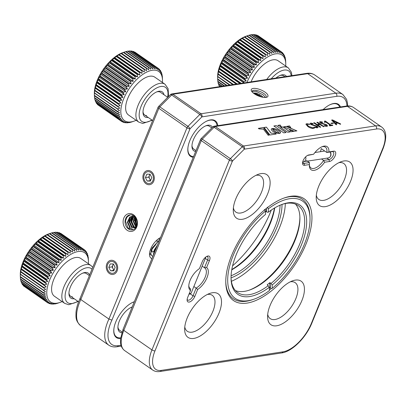 <?xml version="1.0" encoding="UTF-8"?>
<svg xmlns="http://www.w3.org/2000/svg" width="406" height="406" viewBox="0 0 406 406"><rect width="100%" height="100%" fill="white"/><g stroke="black" fill="none" stroke-linecap="round" stroke-linejoin="round"><path stroke-width="0.61" d="M59.352 302.648L57.144 303.409A32.247 15.641 -55.2 0 1 56.718 303.536L55.038 303.932A32.247 15.641 -55.2 0 1 54.632 304.003L55.343 303.597L53.049 304.155A32.247 15.641 -55.2 0 1 52.673 304.16L53.516 303.632L51.202 304.069A32.247 15.641 -55.2 0 1 50.851 304.013L51.841 303.373L49.517 303.678A32.247 15.641 -55.2 0 1 49.202 303.566L50.329 302.825L48.009 302.988A32.247 15.641 -55.2 0 1 47.735 302.815L48.999 301.998L46.7 302.003L23.533 285.925A32.247 15.641 124.8 0 1 23.294 285.697L23.152 285.159M49.202 303.566L48.339 302.967M24.522 286.616L47.735 302.815M46.7 302.003A32.247 15.641 -55.2 0 1 46.467 301.775L47.862 300.892L45.599 300.734L22.431 284.657A32.247 15.641 124.8 0 1 22.239 284.373L22.056 283.469M46.467 301.775L23.294 285.697M45.599 300.734A32.247 15.641 -55.2 0 1 45.411 300.45L46.939 299.521L44.726 299.197L21.559 283.124A32.247 15.641 124.8 0 1 21.411 282.789L21.229 281.556M45.411 300.45L22.239 284.373M44.726 299.197A32.247 15.641 -55.2 0 1 44.579 298.862L46.233 297.902L44.081 297.41L20.914 281.333A32.247 15.641 124.8 0 1 20.813 280.952L20.67 279.424M44.579 298.862L21.411 282.789M44.081 297.41A32.247 15.641 -55.2 0 1 43.985 297.03L45.751 296.06L43.681 295.39L20.508 279.313A32.247 15.641 124.8 0 1 20.457 278.886L20.371 277.1M43.985 297.03L20.813 280.952M43.681 295.39A32.247 15.641 -55.2 0 1 43.63 294.964L45.508 294L43.518 293.162L20.351 277.085L20.351 276.547M43.63 294.964L20.457 278.886M43.518 293.162A32.247 15.641 -55.2 0 1 43.518 292.696L45.492 291.757L20.341 274.304L20.346 276.618A32.247 15.641 124.8 0 0 20.351 277.085M43.518 292.696L20.346 276.618M43.604 290.742A32.247 15.641 -55.2 0 1 43.65 290.244L45.716 289.351L20.564 271.893L20.483 274.167A32.247 15.641 124.8 0 0 20.437 274.669M43.65 290.244L20.483 274.167M43.934 288.169A32.247 15.641 -55.2 0 1 44.031 287.641L46.172 286.803L44.508 285.464L21.34 269.386L21.021 269.351L20.863 271.563A32.247 15.641 124.8 0 0 20.767 272.091M46.172 286.803L21.021 269.351M44.031 287.641L20.863 271.563M44.508 285.464A32.247 15.641 -55.2 0 1 44.65 284.91L46.857 284.154L45.315 282.652L22.147 266.575L21.701 266.701L21.482 268.838A32.247 15.641 124.8 0 0 21.34 269.386M46.857 284.154L21.701 266.701M44.65 284.91L21.482 268.838M45.315 282.652A32.247 15.641 -55.2 0 1 45.502 282.089L47.761 281.424L46.35 279.775L23.178 263.697L22.604 263.966L22.335 266.011A32.247 15.641 124.8 0 0 22.147 266.575M47.761 281.424L22.604 263.966M45.502 282.089L22.335 266.011M46.35 279.775A32.247 15.641 -55.2 0 1 46.578 279.201L48.872 278.638L47.598 276.856L24.426 260.779L23.721 261.185L23.411 263.124A32.247 15.641 124.8 0 0 23.178 263.697M48.872 278.638L23.721 261.185M46.578 279.201L23.411 263.124M47.598 276.856A32.247 15.641 -55.2 0 1 47.867 276.278L50.187 275.841L49.045 273.933L25.877 257.856L25.03 258.383L24.7 260.2A32.247 15.641 124.8 0 0 24.426 260.779M50.187 275.841L25.03 258.383M47.867 276.278L24.7 260.2M49.045 273.933A32.247 15.641 -55.2 0 1 49.354 273.355L51.679 273.05L50.679 271.03L27.512 254.953L26.527 255.597L26.187 257.277A32.247 15.641 124.8 0 0 25.877 257.856M51.679 273.05L26.527 255.597M49.354 273.355L26.187 257.277M50.679 271.03A32.247 15.641 -55.2 0 1 51.024 270.462L53.343 270.305L52.481 268.188L29.313 252.111L28.187 252.852L27.857 254.384A32.247 15.641 124.8 0 0 27.512 254.953M53.343 270.305L28.187 252.852M51.024 270.462L27.857 254.384M52.481 268.188A32.247 15.641 -55.2 0 1 52.856 267.635L55.155 267.63L54.429 265.433L31.262 249.355L29.998 250.172L29.689 251.558A32.247 15.641 124.8 0 0 29.313 252.111M55.155 267.63L29.998 250.172M52.856 267.635L29.689 251.558M54.429 265.433A32.247 15.641 -55.2 0 1 54.83 264.9L57.094 265.057L56.505 262.794L33.338 246.721L31.937 247.599L31.663 248.822A32.247 15.641 124.8 0 0 31.262 249.355M57.094 265.057L31.937 247.599M54.83 264.9L31.663 248.822M56.505 262.794A32.247 15.641 -55.2 0 1 56.931 262.291L59.139 262.611L58.682 260.307L35.515 244.229L33.987 245.158L33.759 246.214A32.247 15.641 124.8 0 0 33.338 246.721M59.139 262.611L33.987 245.158M56.931 262.291L33.759 246.214M58.682 260.307A32.247 15.641 -55.2 0 1 59.124 259.83L61.276 260.327L60.941 257.988L37.773 241.91L36.119 242.869L35.956 243.752A32.247 15.641 124.8 0 0 35.515 244.229M61.276 260.327L36.119 242.869M59.124 259.83L35.956 243.752M60.941 257.988A32.247 15.641 -55.2 0 1 61.397 257.551L63.473 258.221L63.255 255.871L40.087 239.794L38.316 240.763L38.225 241.474A32.247 15.641 124.8 0 0 37.773 241.91M63.473 258.221L38.316 240.763M61.397 257.551L38.225 241.474M63.255 255.871A32.247 15.641 -55.2 0 1 63.717 255.481L65.706 256.318L65.599 253.978L42.427 237.901L40.549 238.865L40.549 239.403A32.247 15.641 124.8 0 0 40.087 239.794M65.706 256.318L40.549 238.865M63.717 255.481L40.549 239.403M65.599 253.978A32.247 15.641 -55.2 0 1 66.061 253.628L67.954 254.643L67.944 252.329L44.777 236.251L42.797 237.19L42.894 237.556A32.247 15.641 124.8 0 0 42.427 237.901M67.954 254.643L42.797 237.19M66.061 253.628L42.894 237.556M67.944 252.329A32.247 15.641 -55.2 0 1 68.406 252.03L70.187 253.212L70.268 250.938L47.101 234.861L45.036 235.759L45.239 235.952A32.247 15.641 124.8 0 0 44.777 236.251M70.187 253.212L45.036 235.759M68.406 252.03L45.239 235.952M70.268 250.938A32.247 15.641 -55.2 0 1 70.725 250.695L72.39 252.04L72.547 249.827L49.375 233.749L47.553 234.617A32.247 15.641 124.8 0 0 47.101 234.861M70.725 250.695L47.553 234.617M72.547 249.827A32.247 15.641 -55.2 0 1 72.989 249.639L74.531 251.141L74.75 249.005L51.582 232.927L49.821 233.562A32.247 15.641 124.8 0 0 49.375 233.749M72.989 249.639L49.821 233.562M74.75 249.005A32.247 15.641 -55.2 0 1 75.176 248.873L76.587 250.522L76.861 248.477L53.688 232.399L52.105 232.866M75.176 248.873L52.009 232.8A32.247 15.641 124.8 0 0 51.582 232.927M76.861 248.477A32.247 15.641 -55.2 0 1 77.262 248.411L78.541 250.192L78.85 248.259L55.678 232.181L54.338 232.501M77.262 248.411L54.094 232.333A32.247 15.641 124.8 0 0 53.688 232.399M78.85 248.259A32.247 15.641 -55.2 0 1 79.226 248.249L80.363 250.157L80.698 248.34L57.525 232.268L56.47 232.46M79.226 248.249L56.058 232.171A32.247 15.641 124.8 0 0 55.678 232.181M80.698 248.34A32.247 15.641 -55.2 0 1 81.043 248.396L82.042 250.416L82.382 248.731L59.21 232.653L58.489 232.745M81.043 248.396L57.875 232.318A32.247 15.641 124.8 0 0 57.525 232.268M82.382 248.731A32.247 15.641 -55.2 0 1 82.697 248.848L83.555 250.959L83.89 249.421L60.387 233.369M82.697 248.848L59.525 232.77A32.247 15.641 124.8 0 0 59.21 232.653M83.89 249.421A32.247 15.641 -55.2 0 1 84.164 249.594L84.884 251.791L85.199 250.406L84.204 249.72M84.164 249.594L60.991 233.521A32.247 15.641 124.8 0 0 60.717 233.348M85.199 250.406A32.247 15.641 -55.2 0 1 85.433 250.639L86.021 252.897L86.295 251.674L85.575 251.177M86.295 251.674A32.247 15.641 -55.2 0 1 86.488 251.959L86.945 254.268L87.173 253.212L86.671 252.862M87.173 253.212A32.247 15.641 -55.2 0 1 87.315 253.547L87.65 255.881L87.813 254.998L87.498 254.78M87.813 254.998A32.247 15.641 -55.2 0 1 87.914 255.384L88.056 256.907M88.219 257.018A32.247 15.641 -55.2 0 1 88.269 257.445L88.356 259.236M88.376 259.789L88.376 259.251M50.851 304.013L50.237 303.587M52.673 304.16L52.257 303.876M20.346 276.999L20.3 274.857A29.948 14.525 -55.2 0 1 48.71 233.917L49.953 233.486M88.361 263.717A29.948 14.525 124.8 0 0 88.427 261.479A29.948 14.525 124.8 0 0 80.627 251.415A29.948 14.525 124.8 0 0 51.349 276.329A29.948 14.525 124.8 0 0 54.582 303.292A29.948 14.525 124.8 0 0 60.022 302.419A29.948 14.525 124.8 0 0 62.098 301.572M74.166 298.73A15.205 7.374 -55.2 0 1 72.907 298.791A15.205 7.374 -55.2 0 1 68.949 293.68A15.205 7.374 -55.2 0 1 83.367 272.898A15.205 7.374 -55.2 0 1 86.133 272.451A15.205 7.374 -55.2 0 1 89.619 275.009M89.366 275.633L86.407 273.578A13.819 6.704 124.8 0 0 84.534 272.959A13.819 6.704 124.8 0 0 82.672 273.167M77.622 257.399A23.035 11.175 124.8 0 0 56.647 273.74A23.035 11.175 124.8 0 0 54.47 296.278L64.732 303.399A23.035 11.175 -55.2 0 1 66.909 280.856A23.035 11.175 -55.2 0 1 87.884 264.519A23.035 11.175 -55.2 0 1 90.995 265.549L80.733 258.429A23.035 11.175 124.8 0 0 77.622 257.399M68.954 292.934A13.819 6.704 124.8 0 0 70.649 296.289A13.819 6.704 124.8 0 0 72.517 296.903M121.825 332.763A15.205 7.374 -55.2 0 1 117.928 328.033A15.205 7.374 -55.2 0 1 117.913 327.657A15.205 7.374 -55.2 0 1 132.204 306.921M117.923 326.911A13.819 6.704 124.8 0 0 119.613 330.266L122.079 331.976M120.694 337.817A21.076 10.226 -55.2 0 1 116.471 336.914A21.076 10.226 -55.2 0 1 113.847 331.296A21.076 10.226 -55.2 0 1 113.974 328.261M131.519 302.972A21.076 10.226 -55.2 0 1 134.29 301.805M116.471 336.914L115.147 335.995A21.076 10.226 -55.2 0 1 114.802 335.737M132.158 307.027A13.819 6.704 124.8 0 0 131.64 307.144M220.438 86.519L218.89 85.443A32.247 15.641 124.8 0 1 218.743 85.108L218.56 83.875M219.387 85.788L219.565 86.651M222.026 86.275L218.245 83.656A32.247 15.641 124.8 0 1 218.149 83.271L218.002 81.743M220.717 86.473L218.743 85.108M224.082 85.96L217.844 81.631A32.247 15.641 124.8 0 1 217.794 81.205L217.707 79.419M222.397 86.219L218.149 83.271M226.584 85.58L217.682 79.403L217.682 78.865M224.543 85.889L217.794 81.205M229.512 85.133L217.672 76.622L217.682 78.937A32.247 15.641 124.8 0 0 217.682 79.403M227.132 85.499L217.682 78.937M232.826 84.631L217.895 74.217L217.814 76.49A32.247 15.641 124.8 0 0 217.768 76.988M230.136 85.037L217.814 76.49M236.49 84.067L218.672 71.705L218.352 71.669L218.195 73.887A32.247 15.641 124.8 0 0 218.098 74.41M236.267 84.103L218.352 71.669M233.526 84.524L218.195 73.887M240.474 83.463L219.479 68.898L219.032 69.02L218.814 71.157A32.247 15.641 124.8 0 0 218.672 71.705M239.961 83.54L219.032 69.02M237.256 83.951L218.814 71.157M244.351 82.87L220.514 66.016L219.935 66.285L219.666 68.33A32.247 15.641 124.8 0 0 219.479 68.898M243.93 82.936L219.935 66.285M241.291 83.337L219.666 68.33M243.681 82.093A32.247 15.641 -55.2 0 1 243.91 81.52L246.203 80.961L244.93 79.175L221.762 63.097L221.052 63.503L220.742 65.442A32.247 15.641 124.8 0 0 220.514 66.016M246.203 80.961L221.052 63.503M243.91 81.52L220.742 65.442M244.93 79.175A32.247 15.641 -55.2 0 1 245.199 78.597L247.518 78.16L246.376 76.252L223.209 60.174L222.361 60.707L222.031 62.519A32.247 15.641 124.8 0 0 221.762 63.097M247.518 78.16L222.361 60.707M245.199 78.597L222.031 62.519M246.376 76.252A32.247 15.641 -55.2 0 1 246.686 75.673L249.01 75.369L248.01 73.354L224.843 57.276L223.858 57.916L223.518 59.596A32.247 15.641 124.8 0 0 223.209 60.174M249.01 75.369L223.858 57.916M246.686 75.673L223.518 59.596M248.01 73.354A32.247 15.641 -55.2 0 1 248.355 72.781L250.675 72.623L249.812 70.507L226.644 54.429L225.518 55.17L225.188 56.708A32.247 15.641 124.8 0 0 224.843 57.276M250.675 72.623L225.518 55.17M248.355 72.781L225.188 56.708M249.812 70.507A32.247 15.641 -55.2 0 1 250.187 69.954L252.486 69.949L251.761 67.751L228.593 51.674L227.33 52.496L227.02 53.876A32.247 15.641 124.8 0 0 226.644 54.429M252.486 69.949L227.33 52.496M250.187 69.954L227.02 53.876M251.761 67.751A32.247 15.641 -55.2 0 1 252.167 67.218L254.425 67.376L253.836 65.117L230.669 49.04L229.268 49.923L228.994 51.141A32.247 15.641 124.8 0 0 228.593 51.674M254.425 67.376L229.268 49.923M252.167 67.218L228.994 51.141M253.836 65.117A32.247 15.641 -55.2 0 1 254.263 64.61L256.475 64.935L256.019 62.625L232.846 46.548L231.318 47.477L231.09 48.532A32.247 15.641 124.8 0 0 230.669 49.04M256.475 64.935L231.318 47.477M254.263 64.61L231.09 48.532M256.019 62.625A32.247 15.641 -55.2 0 1 256.46 62.148L258.607 62.646L258.272 60.306L235.104 44.234L233.45 45.193L233.288 46.076A32.247 15.641 124.8 0 0 232.846 46.548M258.607 62.646L233.45 45.193M256.46 62.148L233.288 46.076M258.272 60.306A32.247 15.641 -55.2 0 1 258.729 59.87L260.804 60.54L260.586 58.19L237.419 42.112L235.647 43.087L235.561 43.797A32.247 15.641 124.8 0 0 235.104 44.234M260.804 60.54L235.647 43.087M258.729 59.87L235.561 43.797M260.586 58.19A32.247 15.641 -55.2 0 1 261.048 57.799L263.037 58.637L262.931 56.297L239.758 40.219L237.88 41.184L237.88 41.722A32.247 15.641 124.8 0 0 237.419 42.112M263.037 58.637L237.88 41.184M261.048 57.799L237.88 41.722M262.931 56.297A32.247 15.641 -55.2 0 1 263.398 55.952L265.285 56.962L265.275 54.648L242.108 38.57L240.129 39.509L240.225 39.874A32.247 15.641 124.8 0 0 239.758 40.219M265.285 56.962L240.129 39.509M263.398 55.952L240.225 39.874M265.275 54.648A32.247 15.641 -55.2 0 1 265.737 54.348L267.518 55.531L267.6 53.257L244.432 37.179L242.367 38.078L242.57 38.276A32.247 15.641 124.8 0 0 242.108 38.57M267.518 55.531L242.367 38.078M265.737 54.348L242.57 38.276M267.6 53.257A32.247 15.641 -55.2 0 1 268.056 53.013L269.721 54.358L269.878 52.146L246.711 36.068L244.889 36.941A32.247 15.641 124.8 0 0 244.432 37.179M268.056 53.013L244.889 36.941M269.878 52.146A32.247 15.641 -55.2 0 1 270.32 51.958L271.863 53.46L272.081 51.323L248.914 35.246L247.152 35.885A32.247 15.641 124.8 0 0 246.711 36.068M270.32 51.958L247.152 35.885M272.081 51.323A32.247 15.641 -55.2 0 1 272.507 51.197L273.918 52.841L274.192 50.796L251.02 34.723L249.436 35.185M272.507 51.197L249.34 35.119A32.247 15.641 124.8 0 0 248.914 35.246M274.192 50.796A32.247 15.641 -55.2 0 1 274.593 50.73L275.872 52.511L276.181 50.577L253.009 34.5L251.669 34.82M274.593 50.73L251.426 34.652A32.247 15.641 124.8 0 0 251.02 34.723M276.181 50.577A32.247 15.641 -55.2 0 1 276.557 50.567L277.699 52.475L278.029 50.664L254.856 34.586L253.801 34.779M276.557 50.567L253.39 34.495A32.247 15.641 124.8 0 0 253.009 34.5M278.029 50.664A32.247 15.641 -55.2 0 1 278.374 50.714L279.374 52.734L279.714 51.049L256.546 34.977L255.821 35.068M278.374 50.714L255.207 34.637A32.247 15.641 124.8 0 0 254.856 34.586M279.714 51.049A32.247 15.641 -55.2 0 1 280.028 51.166L280.886 53.282L281.221 51.745L257.719 35.687M280.028 51.166L256.856 35.089A32.247 15.641 124.8 0 0 256.546 34.977M281.221 51.745A32.247 15.641 -55.2 0 1 281.495 51.917L282.221 54.11L282.53 52.729L281.536 52.039M281.495 51.917L258.328 35.84A32.247 15.641 124.8 0 0 258.049 35.667M282.53 52.729A32.247 15.641 -55.2 0 1 282.764 52.958L283.352 55.216L283.627 53.993L282.906 53.496M283.627 53.993A32.247 15.641 -55.2 0 1 283.819 54.277L284.276 56.586L284.505 55.531L284.002 55.186M284.505 55.531A32.247 15.641 -55.2 0 1 284.652 55.866L284.982 58.205L285.144 57.317L284.829 57.099M285.144 57.317A32.247 15.641 -55.2 0 1 285.245 57.703L285.393 59.23M285.707 62.108L285.601 59.763A32.247 15.641 -55.2 0 0 285.55 59.337M217.682 79.317L217.631 77.176A29.948 14.525 -55.2 0 1 246.041 36.236L247.284 35.804M285.692 66.041A29.948 14.525 124.8 0 0 285.758 63.798A29.948 14.525 124.8 0 0 277.958 53.734A29.948 14.525 124.8 0 0 246.939 82.474M275.938 78.053A15.205 7.374 -55.2 0 1 280.703 75.217A15.205 7.374 -55.2 0 1 283.464 74.77A15.205 7.374 -55.2 0 1 286.489 76.445M284.88 76.693L283.738 75.897A13.819 6.704 124.8 0 0 281.871 75.283A13.819 6.704 124.8 0 0 280.003 75.486M266.701 79.464A23.035 11.175 -55.2 0 1 285.215 66.838A23.035 11.175 -55.2 0 1 288.326 67.868L278.069 60.748A23.035 11.175 124.8 0 0 274.953 59.723A23.035 11.175 124.8 0 0 251.086 81.845M328.855 105.291A21.076 10.226 -55.2 0 1 337.833 104.601A21.076 10.226 -55.2 0 1 339.766 107.062M336.148 103.454A21.076 10.226 -55.2 0 1 336.508 103.682L337.833 104.601M133.407 121.374L131.199 122.135A32.247 15.641 -55.2 0 1 130.773 122.262L129.088 122.658A32.247 15.641 -55.2 0 1 128.687 122.729L129.397 122.323L127.103 122.881A32.247 15.641 -55.2 0 1 126.723 122.886L127.57 122.358L125.251 122.795A32.247 15.641 -55.2 0 1 124.906 122.744L125.89 122.099L123.566 122.404A32.247 15.641 -55.2 0 1 123.257 122.292L124.378 121.556L122.064 121.714A32.247 15.641 -55.2 0 1 121.785 121.541L123.048 120.724L120.755 120.729L97.582 104.652A32.247 15.641 124.8 0 1 97.349 104.423L97.207 103.885M123.257 122.292L122.389 121.693M98.577 105.342L121.785 121.541M120.755 120.729A32.247 15.641 -55.2 0 1 120.516 120.501L121.917 119.618L119.653 119.46L96.486 103.388A32.247 15.641 124.8 0 1 96.293 103.104L96.11 102.195M120.516 120.501L97.349 104.423M119.653 119.46A32.247 15.641 -55.2 0 1 119.46 119.181L120.988 118.247L118.78 117.928L95.608 101.85A32.247 15.641 124.8 0 1 95.461 101.515L95.283 100.282M119.46 119.181L96.293 103.104M118.78 117.928A32.247 15.641 -55.2 0 1 118.633 117.593L120.283 116.634L118.136 116.136L94.963 100.064A32.247 15.641 124.8 0 1 94.867 99.678L94.72 98.15M118.633 117.593L95.461 101.515M118.136 116.136A32.247 15.641 -55.2 0 1 118.034 115.756L119.806 114.786L117.73 114.116L94.562 98.044A32.247 15.641 124.8 0 1 94.512 97.618L94.425 95.826M118.034 115.756L94.867 99.678M117.73 114.116A32.247 15.641 -55.2 0 1 117.679 113.69L119.557 112.731L117.573 111.889L94.4 95.811L94.405 95.273M117.679 113.69L94.512 97.618M117.573 111.889A32.247 15.641 -55.2 0 1 117.567 111.422L119.547 110.483L94.39 93.03L94.4 95.344A32.247 15.641 124.8 0 0 94.4 95.811M117.567 111.422L94.4 95.344M117.659 109.473A32.247 15.641 -55.2 0 1 117.704 108.97L119.77 108.077L94.613 90.624L94.537 92.898A32.247 15.641 124.8 0 0 94.486 93.395M117.704 108.97L94.537 92.898M117.989 106.895A32.247 15.641 -55.2 0 1 118.085 106.367L120.227 105.535L118.562 104.19L95.39 88.112L95.07 88.077L94.913 90.294A32.247 15.641 124.8 0 0 94.821 90.817M120.227 105.535L95.07 88.077M118.085 106.367L94.913 90.294M118.562 104.19A32.247 15.641 -55.2 0 1 118.704 103.642L120.907 102.88L119.369 101.383L96.197 85.306L95.755 85.427L95.532 87.564A32.247 15.641 124.8 0 0 95.39 88.112M120.907 102.88L95.755 85.427M118.704 103.642L95.532 87.564M119.369 101.383A32.247 15.641 -55.2 0 1 119.557 100.815L121.81 100.15L120.399 98.501L97.232 82.428L96.658 82.697L96.384 84.737A32.247 15.641 124.8 0 0 96.197 85.306M121.81 100.15L96.658 82.697M119.557 100.815L96.384 84.737M120.399 98.501A32.247 15.641 -55.2 0 1 120.633 97.927L122.927 97.369L121.648 95.583L98.48 79.51L97.77 79.911L97.46 81.85A32.247 15.641 124.8 0 0 97.232 82.428M122.927 97.369L97.77 79.911M120.633 97.927L97.46 81.85M121.648 95.583A32.247 15.641 -55.2 0 1 121.922 95.004L124.236 94.568L123.099 92.659L99.927 76.582L99.084 77.115L98.749 78.926A32.247 15.641 124.8 0 0 98.48 79.51M124.236 94.568L99.084 77.115M121.922 95.004L98.749 78.926M123.099 92.659A32.247 15.641 -55.2 0 1 123.409 92.081L125.733 91.776L124.733 89.762L101.561 73.684L100.576 74.323L100.236 76.003A32.247 15.641 124.8 0 0 99.927 76.582M125.733 91.776L100.576 74.323M123.409 92.081L100.236 76.003M124.733 89.762A32.247 15.641 -55.2 0 1 125.078 89.193L127.393 89.031L126.535 86.914L103.363 70.842L102.241 71.578L101.906 73.116A32.247 15.641 124.8 0 0 101.561 73.684M127.393 89.031L102.241 71.578M125.078 89.193L101.906 73.116M126.535 86.914A32.247 15.641 -55.2 0 1 126.911 86.361L129.204 86.356L128.484 84.159L105.311 68.086L104.053 68.903L103.738 70.284A32.247 15.641 124.8 0 0 103.363 70.842M129.204 86.356L104.053 68.903M126.911 86.361L103.738 70.284M128.484 84.159A32.247 15.641 -55.2 0 1 128.885 83.626L131.143 83.783L130.559 81.525L107.387 65.447L105.991 66.33L105.717 67.553A32.247 15.641 124.8 0 0 105.311 68.086M131.143 83.783L105.991 66.33M128.885 83.626L105.717 67.553M130.559 81.525A32.247 15.641 -55.2 0 1 130.981 81.017L133.193 81.342L132.737 79.033L109.569 62.955L108.037 63.884L107.813 64.94A32.247 15.641 124.8 0 0 107.387 65.447M133.193 81.342L108.037 63.884M130.981 81.017L107.813 64.94M132.737 79.033A32.247 15.641 -55.2 0 1 133.178 78.561L135.33 79.053L134.995 76.714L111.823 60.641L110.173 61.6L110.011 62.483A32.247 15.641 124.8 0 0 109.569 62.955M135.33 79.053L110.173 61.6M133.178 78.561L110.011 62.483M134.995 76.714A32.247 15.641 -55.2 0 1 135.447 76.282L137.522 76.947L137.309 74.597L114.137 58.525L112.371 59.494L112.279 60.205A32.247 15.641 124.8 0 0 111.823 60.641M137.522 76.947L112.371 59.494M135.447 76.282L112.279 60.205M137.309 74.597A32.247 15.641 -55.2 0 1 137.771 74.207L139.755 75.049L139.649 72.704L116.481 56.627L114.604 57.591L114.599 58.129A32.247 15.641 124.8 0 0 114.137 58.525M139.755 75.049L114.604 57.591M137.771 74.207L114.599 58.129M139.649 72.704A32.247 15.641 -55.2 0 1 140.116 72.359L142.004 73.369L141.998 71.055L118.826 54.977L116.847 55.916L116.948 56.282A32.247 15.641 124.8 0 0 116.481 56.627M142.004 73.369L116.847 55.916M140.116 72.359L116.948 56.282M141.998 71.055A32.247 15.641 -55.2 0 1 142.46 70.761L144.242 71.938L144.323 69.665L121.15 53.587L119.085 54.485L119.288 54.683A32.247 15.641 124.8 0 0 118.826 54.977M144.242 71.938L119.085 54.485M142.46 70.761L119.288 54.683M144.323 69.665A32.247 15.641 -55.2 0 1 144.775 69.421L146.439 70.766L146.596 68.553L123.429 52.475L121.607 53.348A32.247 15.641 124.8 0 0 121.15 53.587M144.775 69.421L121.607 53.348M146.596 68.553A32.247 15.641 -55.2 0 1 147.043 68.365L148.581 69.868L148.804 67.731L125.632 51.653L123.871 52.293A32.247 15.641 124.8 0 0 123.429 52.475M147.043 68.365L123.871 52.293M148.804 67.731A32.247 15.641 -55.2 0 1 149.23 67.604L150.641 69.248L150.91 67.208L127.743 51.131L126.154 51.592M149.23 67.604L126.058 51.526A32.247 15.641 124.8 0 0 125.632 51.653M150.91 67.208A32.247 15.641 -55.2 0 1 151.316 67.137L152.59 68.918L152.9 66.985L129.732 50.907L128.387 51.232M151.316 67.137L128.144 51.06A32.247 15.641 124.8 0 0 127.743 51.131M152.9 66.985A32.247 15.641 -55.2 0 1 153.28 66.975L154.417 68.883L154.747 67.071L131.58 50.994L130.524 51.186M153.28 66.975L130.108 50.902A32.247 15.641 124.8 0 0 129.732 50.907M154.747 67.071A32.247 15.641 -55.2 0 1 155.097 67.122L156.097 69.142L156.432 67.462L133.264 51.384L132.544 51.476M155.097 67.122L131.925 51.044A32.247 15.641 124.8 0 0 131.58 50.994M156.432 67.462A32.247 15.641 -55.2 0 1 156.746 67.574L157.609 69.69L157.939 68.152L134.442 52.095M156.746 67.574L133.579 51.496A32.247 15.641 124.8 0 0 133.264 51.384M157.939 68.152A32.247 15.641 -55.2 0 1 158.213 68.325L158.939 70.517L159.248 69.137L158.259 68.447M158.213 68.325L135.046 52.247A32.247 15.641 124.8 0 0 134.772 52.075M159.248 69.137A32.247 15.641 -55.2 0 1 159.482 69.365L160.071 71.623L160.35 70.4L159.629 69.903M160.35 70.4A32.247 15.641 -55.2 0 1 160.537 70.685L160.999 72.994L161.223 71.938L160.725 71.593M161.223 71.938A32.247 15.641 -55.2 0 1 161.37 72.273L161.705 74.613L161.867 73.725L161.547 73.506M161.867 73.725A32.247 15.641 -55.2 0 1 161.964 74.11L162.111 75.638M162.268 75.749A32.247 15.641 -55.2 0 1 162.319 76.171L162.405 77.962M162.43 78.515L162.43 77.977M124.906 122.744L124.292 122.313M126.723 122.886L126.307 122.602M94.4 95.725L94.354 93.583A29.948 14.525 -55.2 0 1 122.759 52.643L124.003 52.212M162.415 82.448A29.948 14.525 124.8 0 0 162.481 80.205A29.948 14.525 124.8 0 0 154.681 70.142A29.948 14.525 124.8 0 0 125.398 95.06A29.948 14.525 124.8 0 0 128.631 122.018A29.948 14.525 124.8 0 0 134.071 121.145A29.948 14.525 124.8 0 0 136.147 120.298M148.215 117.456A15.205 7.374 -55.2 0 1 146.962 117.517A15.205 7.374 -55.2 0 1 142.998 112.411A15.205 7.374 -55.2 0 1 157.421 91.624A15.205 7.374 -55.2 0 1 160.182 91.183A15.205 7.374 -55.2 0 1 163.973 94.745M167.714 97.338L160.456 92.304A13.819 6.704 124.8 0 0 158.589 91.69A13.819 6.704 124.8 0 0 156.726 91.893M151.671 76.13A23.035 11.175 124.8 0 0 130.702 92.466A23.035 11.175 124.8 0 0 128.524 115.005L138.786 122.125A23.035 11.175 -55.2 0 1 140.963 99.587A23.035 11.175 -55.2 0 1 161.933 83.245A23.035 11.175 -55.2 0 1 165.049 84.275L154.787 77.155A23.035 11.175 124.8 0 0 151.671 76.13M143.008 111.66A13.819 6.704 124.8 0 0 144.698 115.015A13.819 6.704 124.8 0 0 146.566 115.634M195.641 151.468A15.205 7.374 -55.2 0 1 191.982 146.764A15.205 7.374 -55.2 0 1 191.967 146.388A15.205 7.374 -55.2 0 1 206.39 125.601A15.205 7.374 -55.2 0 1 212.455 127.301M191.977 145.637A13.819 6.704 124.8 0 0 193.667 148.992L195.991 150.606M193.55 156.594A21.076 10.226 -55.2 0 1 190.521 155.64A21.076 10.226 -55.2 0 1 187.902 150.022A21.076 10.226 -55.2 0 1 188.024 146.987M205.573 121.698A21.076 10.226 -55.2 0 1 214.551 121.008A21.076 10.226 -55.2 0 1 217.088 125.769M212.866 119.861A21.076 10.226 -55.2 0 1 213.231 120.09L214.551 121.008M190.521 155.64L189.196 154.722A21.076 10.226 -55.2 0 1 188.856 154.463M211.815 127.941L209.425 126.281A13.819 6.704 124.8 0 0 205.69 125.87M130.148 227.258L129.666 227.33L128.443 228.928L130.138 228.669L130.148 227.258L127.854 222.158L130.24 217.058L131.854 216.347M132.092 216.302L134.959 216.85M135.985 227.324L134.828 227.736M134.584 227.761L132.082 226.964L129.793 221.859L132.173 216.763L132.848 216.368M135.518 227.385L134.016 226.665L131.727 221.564L133.879 216.642M136.365 226.649L133.66 221.27L134.959 217.225M136.929 225.112L135.599 220.976L136.066 218.408M137.187 223.336L136.751 220.011M136.568 226.193L134.807 220.884L135.376 217.55M133.706 227.842L130.94 221.473L132.417 216.418M132.072 228.375L129.001 221.767L130.26 217.043M129.666 227.33L127.372 222.229L129.758 217.134L131.61 216.378L134.751 217.088L135.792 217.946M136.299 226.776L134.34 227.807L131.6 227.035L129.306 221.935L131.691 216.84L132.595 216.342M135.289 227.512L133.533 226.741L131.245 221.64L133.62 216.55M136.183 226.888L135.467 226.446L133.178 221.346L134.685 217.043M136.786 225.594L135.112 221.052L135.807 217.971M137.157 221.97L137.081 221.387M128.443 228.928A7.602 6.039 -98.7 0 0 132.265 229.887A7.602 6.039 -98.7 0 0 137.147 223.894A7.602 6.039 -98.7 0 0 133.792 215.825A7.602 6.039 -98.7 0 0 129.976 214.86A7.602 6.039 -98.7 0 0 125.094 220.859A7.602 6.039 -98.7 0 0 128.443 228.928L125.434 221.097L127.21 216.799L130.351 214.82M133.143 229.669L130.138 228.446M133.995 227.842L131.255 222.478L132.681 216.352M136.665 225.954L135.548 217.707M253.826 93.456L256.222 93.806L261.961 96.998M253.958 93.553L255.303 93.837L261.936 97.09M253.288 93.04L256.506 93.111L261.718 95.831L263.088 97.308M252.019 91.497L256.298 91.406L263.118 94.806L265.351 97.465M254.729 94.08L260.967 96.841M109.463 273.532A7.141 5.674 81.3 0 1 106.844 263.819A7.141 5.674 81.3 0 1 114.487 261.22A7.141 5.674 81.3 0 1 117.106 270.939A7.141 5.674 81.3 0 1 109.463 273.532M127.129 230.248A8.983 7.141 81.3 0 1 123.835 218.022A8.983 7.141 81.3 0 1 133.452 214.759A8.983 7.141 81.3 0 1 136.746 226.979A8.983 7.141 81.3 0 1 127.129 230.248M146.094 183.781A7.141 5.674 81.3 0 1 143.475 174.062A7.141 5.674 81.3 0 1 151.118 171.469A7.141 5.674 81.3 0 1 153.732 181.183A7.141 5.674 81.3 0 1 146.094 183.781M254.222 93.74A8.983 3.278 -157.8 0 1 251.471 90.985A8.983 3.278 -157.8 0 1 255.11 88.401A8.983 3.278 -157.8 0 1 265.001 92.096A8.983 3.278 -157.8 0 1 266.778 97.232A8.983 3.278 -157.8 0 1 254.222 93.74M265.823 97.43A7.602 2.776 22.2 0 0 266.163 96.983A7.602 2.776 22.2 0 0 263.687 93.416A7.602 2.776 22.2 0 0 256.592 90.467A7.602 2.776 22.2 0 0 252.085 91.238A7.602 2.776 22.2 0 0 252.019 91.797M346.963 105.981A29.942 14.525 124.8 0 0 336.681 96.334A2.304 1.832 -98.7 0 0 335.838 93.202L307.702 73.679A2.304 1.832 -98.7 0 0 306.545 73.39C309.692 72.897 312.422 73.43 314.741 74.983A32.247 15.641 124.8 0 0 307.702 73.679L172.9 94.233A2.304 1.117 124.8 0 0 171.682 94.963L159.812 106.854A2.304 0.7 -135.1 0 0 158.589 106.484A2.304 2.304 0 0 0 158.086 107.24L80.028 298.512L80.799 299.547L108.93 319.07L111.929 320.101A29.948 14.525 124.8 0 0 118.283 345.643L121.024 345.222M136.726 219.925A12.667 6.146 124.8 0 0 135.122 220.646M130.63 217.855L131.412 218.398M132.214 218.951L132.995 219.499M133.762 220.027L134.807 220.752M115.7 336.96A21.655 10.505 124.8 0 0 117.339 337.396M340.502 106.951A21.655 10.505 124.8 0 0 338.492 104.357A21.655 10.505 124.8 0 0 333.768 103.484A21.655 10.505 124.8 0 0 323.115 109.6M338.589 105.245A21.655 10.505 124.8 0 0 337.609 103.865M217.819 125.657A21.655 10.505 124.8 0 0 215.21 120.765A21.655 10.505 124.8 0 0 210.486 119.892A21.655 10.505 124.8 0 0 191.799 136.507A21.655 10.505 124.8 0 0 190.526 156.346A21.655 10.505 124.8 0 0 193.261 157.295M215.312 121.658A21.655 10.505 124.8 0 0 214.327 120.272M189.754 155.691A21.655 10.505 124.8 0 0 191.393 156.127M134.335 301.694A21.655 10.505 124.8 0 0 116.994 319.228A21.655 10.505 124.8 0 0 116.471 337.619A21.655 10.505 124.8 0 0 120.602 338.563M151.925 258.586A12.667 6.146 -55.2 0 1 151.078 258.175A12.667 6.146 -55.2 0 1 151.057 248.096A12.667 6.146 -55.2 0 1 160.497 237.586M307.494 155.442L313.625 154.234A14.053 6.816 -55.2 0 1 322.704 146.47A14.053 6.816 -55.2 0 1 328.88 151.905L333.691 151.174A5.989 2.903 -55.2 0 1 335.178 155.787A5.989 2.903 -55.2 0 1 329.479 161.497L324.663 162.233L323.612 160.436L328.972 159.619A4.608 2.233 124.8 0 0 332.945 156.082A4.608 2.233 124.8 0 0 333.219 151.859A4.608 2.233 124.8 0 0 332.209 151.677L326.855 152.494A12.667 6.146 124.8 0 0 325.373 147.134A12.667 6.146 124.8 0 0 322.608 146.622A12.667 6.146 124.8 0 0 322.004 146.744M324.663 162.233A14.053 6.816 -55.2 0 1 314.198 170.347A14.053 6.816 -55.2 0 1 309.372 165.684A14.053 6.816 -55.2 0 1 309.408 164.557L304.596 165.293A5.989 2.903 -55.2 0 1 302.541 163.303A5.989 2.903 -55.2 0 1 308.22 155.117A5.989 2.903 -55.2 0 1 308.809 154.965L313.625 154.234M302.592 162.491A4.608 2.233 124.8 0 0 303.084 163.227A4.608 2.233 124.8 0 0 304.089 163.41L309.448 162.593L309.408 164.557M320.43 151.692A12.667 6.146 -55.2 0 0 321.227 148.586L326.855 152.494L328.88 151.905M309.382 164.932A12.667 6.146 124.8 0 0 310.93 167.952A12.667 6.146 124.8 0 0 313.696 168.465A12.667 6.146 124.8 0 0 323.612 160.436L321.516 158.979M188.79 285.738A12.667 6.146 124.8 0 0 190.338 288.757A12.667 6.146 124.8 0 0 190.642 288.945L190.485 290.544A14.053 6.816 -55.2 0 1 188.78 286.489A14.053 6.816 -55.2 0 1 199.427 268.63L202.249 261.713A5.989 2.903 -55.2 0 1 207.359 256.156A5.989 2.903 -55.2 0 1 209.44 260.616L206.618 267.534A14.053 6.816 -55.2 0 1 206.984 277.75A14.053 6.816 -55.2 0 1 197.676 289.448L196.169 288.103A12.667 6.146 124.8 0 0 205.03 277.506A12.667 6.146 124.8 0 0 204.781 267.94A12.667 6.146 124.8 0 0 204.477 267.752L207.618 260.053A4.608 2.233 124.8 0 0 207.476 256.693A4.608 2.233 124.8 0 0 206.618 256.49M197.676 289.448L194.855 296.36A5.989 2.903 -55.2 0 1 189.15 302.069A5.989 2.903 -55.2 0 1 187.095 300.085A5.989 2.903 -55.2 0 1 187.663 297.456L190.485 290.544M187.151 299.273A4.608 2.233 124.8 0 0 187.638 300.004A4.608 2.233 124.8 0 0 188.643 300.191A4.608 2.233 124.8 0 0 193.028 295.796L196.169 288.103L193.87 286.504M206.618 267.534L204.477 267.752L202.173 266.158M306.469 160.527L309.448 162.593M190.642 288.945L190.054 288.534M290.645 196.301A61.94 30.049 -55.2 0 1 306.022 244.026A61.94 30.049 -55.2 0 1 247.066 303.089A61.94 30.049 -55.2 0 1 225.782 282.535A61.94 30.049 -55.2 0 1 284.54 197.854A61.94 30.049 -55.2 0 1 290.645 196.301M264.382 209.496L265.422 211.11A59.174 28.704 124.8 0 0 227.741 282.129A59.174 28.704 124.8 0 0 253.872 299.227L252.527 299.694A60.56 29.374 -55.2 0 1 233.338 298.76A60.56 29.374 -55.2 0 1 225.787 282.2A60.56 29.374 -55.2 0 1 225.772 281.815A60.56 29.374 124.8 0 0 233.338 298.76A60.56 29.374 124.8 0 0 246.559 301.211A60.56 29.374 124.8 0 0 253.202 299.45M269.386 290.087A60.56 29.374 124.8 0 0 271.34 288.519L270.026 287.849L269.767 282.754L270.091 282.738L270.35 287.829M309.986 217.621A60.56 29.374 124.8 0 0 302.389 199.255A60.56 29.374 124.8 0 0 289.168 196.803A60.56 29.374 124.8 0 0 283.865 198.092A60.56 29.374 -55.2 0 1 302.389 199.255A60.56 29.374 -55.2 0 1 309.935 215.814A60.56 29.374 -55.2 0 1 309.976 216.9L310.006 218.321A59.174 28.704 124.8 0 0 268.305 208.841L267.265 207.222M343.953 160.969A26.491 12.85 -55.2 0 1 350.53 181.38A26.491 12.85 -55.2 0 1 325.313 206.639A26.491 12.85 -55.2 0 1 316.213 197.849A26.491 12.85 -55.2 0 1 341.339 161.629A26.491 12.85 -55.2 0 1 343.953 160.969M316.33 195.23A21.883 10.617 124.8 0 0 318.847 199.483A21.883 10.617 124.8 0 0 323.623 200.371A21.883 10.617 124.8 0 0 342.507 183.578A21.883 10.617 124.8 0 0 343.801 163.527A21.883 10.617 124.8 0 0 339.02 162.644A21.883 10.617 124.8 0 0 338.934 162.654M261.017 173.611A26.491 12.85 -55.2 0 1 267.595 194.022A26.491 12.85 -55.2 0 1 242.382 219.286A26.491 12.85 -55.2 0 1 233.277 210.491A26.491 12.85 -55.2 0 1 258.409 174.275A26.491 12.85 -55.2 0 1 261.017 173.611M233.394 207.877A21.883 10.617 124.8 0 0 235.916 212.13A21.883 10.617 124.8 0 0 240.692 213.013A21.883 10.617 124.8 0 0 259.571 196.225A21.883 10.617 124.8 0 0 260.865 176.174A21.883 10.617 124.8 0 0 256.09 175.285A21.883 10.617 124.8 0 0 255.998 175.301M212.399 292.756A26.491 12.85 -55.2 0 1 218.976 313.168A26.491 12.85 -55.2 0 1 193.758 338.426A26.491 12.85 -55.2 0 1 184.659 329.636A26.491 12.85 -55.2 0 1 209.785 293.416A26.491 12.85 -55.2 0 1 212.399 292.756M184.776 327.018A21.883 10.617 124.8 0 0 187.293 331.271A21.883 10.617 124.8 0 0 192.068 332.159A21.883 10.617 124.8 0 0 210.953 315.366A21.883 10.617 124.8 0 0 212.242 295.314A21.883 10.617 124.8 0 0 207.466 294.431A21.883 10.617 124.8 0 0 207.38 294.441M295.329 280.11A26.491 12.85 -55.2 0 1 301.907 300.521A26.491 12.85 -55.2 0 1 276.694 325.779A26.491 12.85 -55.2 0 1 267.59 316.99A26.491 12.85 -55.2 0 1 292.721 280.774A26.491 12.85 -55.2 0 1 295.329 280.11M267.706 314.376A21.883 10.617 124.8 0 0 270.229 318.624A21.883 10.617 124.8 0 0 275.004 319.512A21.883 10.617 124.8 0 0 293.888 302.719A21.883 10.617 124.8 0 0 295.177 282.667A21.883 10.617 124.8 0 0 290.402 281.784A21.883 10.617 124.8 0 0 290.31 281.8M313.574 127.428L314.208 127.504C314.614 128.047 314.371 128.357 313.483 128.428C311.666 128.529 309.768 127.88 307.789 126.484L305.896 124.16L306.769 123.683L309.433 124.185L309.687 124.475L307.545 124.226L307.002 124.525L308.555 126.332L312.813 127.87L313.701 127.24L314.508 127.895M306.769 123.683L309.687 124.475M311.549 123.617L311.554 124.353L317.203 126.205L318.081 127.428L317.269 127.849L314.792 127.423L314.513 127.119L316.969 127.068L316.487 126.398L310.823 124.535L310.042 123.444L310.757 123.079L312.884 123.485L313.173 123.779L311.153 123.85M314.792 127.423L314.488 127.179M310.757 123.079L313.173 123.779M317.644 122.247L323.937 126.616L323.699 126.789L320.172 124.688L317.817 125.048L320.765 127.098L319.953 127.22L313.66 122.856L314.467 122.729L317.035 124.51L319.395 124.15L316.827 122.368L317.644 122.247L323.937 126.616L323.699 126.789M317.817 125.048L320.765 127.098L320.522 127.271M313.66 122.856L314.437 122.805L317.005 124.586L319.395 124.15M316.827 122.368L317.614 122.328M321.065 122.165L321.07 122.901L326.718 124.759L327.596 125.977L326.784 126.398L324.303 125.972L324.029 125.667L326.48 125.616L326.003 124.946L320.339 123.084L319.552 121.993L320.268 121.627L322.4 122.039L322.684 122.328L320.669 122.404M324.303 125.972L324.003 125.728M320.268 121.627L322.684 122.328M325.348 121.054L331.113 125.155L332.626 125.144L332.808 125.398L329.87 125.85L329.378 125.637L329.185 125.378L330.332 125.2L325.368 121.754L325.099 122.455L324.567 122.302L324.292 122.008L324.825 121.013L331.144 125.078L332.133 124.926L332.808 125.398M329.378 125.637L329.185 125.378L330.332 125.2M324.526 121.115L325.318 121.135M331.113 123.47L330.931 123.216L332.707 123.018L333.417 123.409L331.113 123.47L330.931 123.216L332.737 122.937L333.417 123.409M332.646 119.978L340.609 123.921L340.624 124.206L340.04 124.165L337.97 123.13L335.66 123.48L336.782 124.642L335.899 124.637L331.661 120.12L331.961 119.927L332.646 119.978L340.624 124.206M335.66 123.48L336.782 124.642L336.554 124.83M331.661 120.12L332.615 120.054M272.426 128.555L277.029 130.828L278.587 132.133L279.47 133.488L280.45 132.97L280.018 131.554L278.08 130.062L275.029 128.803L272.426 128.555M269.899 134.99L276.217 134.031L275.263 133.366L271.086 133.138L266.382 127.124L264.057 127.479L269.899 134.99M263.469 129.204L268.153 135.259L269.173 135.102L263.327 127.591L258.312 128.357L259.089 128.895L263.469 129.204M287.752 132.27L290.092 131.914L282.926 126.941L280.582 127.296L287.752 132.27M287.123 126.302L290.858 127.854L289.574 125.926L287.123 126.302M286.458 126.398L283.753 126.814L294.259 131.275L296.913 130.874L286.458 126.398L283.88 126.87M293.553 131.387L289.549 129.666L290.904 131.788L293.553 131.387M273.974 130.62L272.284 128.524L271.548 128.773L271.193 129.382L272.208 130.955L275.826 132.94L279.435 133.493L276.405 132.199L273.664 130.356M280.181 125.028L277.78 125.393L281.531 127.002L280.181 125.028L277.907 125.449M283.779 132.874L286.128 132.518L276.212 125.632L273.862 125.992L283.779 132.874M286.012 132.534L276.212 125.632M276.176 125.713L273.948 126.053M281.409 126.951L280.15 125.109M279.237 133.513L276.374 132.28L274.324 130.894M274.294 130.976L273.938 130.696M273.629 130.438L273.395 130.108M273.36 130.189L273.162 129.874M273.126 129.956L272.964 129.656M272.928 129.737L272.796 129.453M272.766 129.534L272.659 129.27M272.253 128.616L271.99 128.585M293.391 131.407L289.635 129.793M296.756 130.894L286.428 126.479M290.742 127.804L289.574 125.926M289.544 126.002L287.25 126.352M289.975 131.93L282.926 126.941M282.896 127.017L280.673 127.357M269.087 135.117L263.327 127.591M263.296 127.672L258.404 128.418M276.095 134.046L275.263 133.366M275.232 133.447L271.086 133.138M271.051 133.219L266.382 127.124M266.351 127.205L264.108 127.545M280.48 132.884L280.536 132.63M280.505 132.706L280.516 132.437M280.485 132.518L280.455 132.234M280.419 132.31L280.348 132.016M280.318 132.097L280.206 131.788M280.17 131.869L280.018 131.554M279.983 131.63L279.785 131.311M279.754 131.387L279.516 131.062M279.485 131.138L279.206 130.808M279.176 130.884L278.856 130.549M278.826 130.63L278.475 130.301M278.445 130.382L278.08 130.062M278.044 130.143L277.663 129.834M277.633 129.915L277.237 129.626M277.207 129.702L276.801 129.428M276.77 129.504L276.359 129.245M276.324 129.326L275.913 129.083M275.882 129.159L275.471 128.935M275.435 129.012L275.029 128.803M274.994 128.885L274.593 128.697M274.563 128.778L274.167 128.611M274.136 128.692L273.756 128.545M273.725 128.626L273.365 128.504M273.329 128.58L272.989 128.484M272.954 128.56L272.634 128.489M331.626 120.201L331.925 120.003M340.573 124.003L340.593 124.287M332.813 120.536L335.133 123.059L337.092 122.688L332.813 120.536L335.163 122.982L337.092 122.688M331.083 123.551L330.9 123.292M333.194 123.231L333.387 123.49M325.368 121.754L325.094 122.46M324.49 121.191L324.79 121.095M332.595 125.221L332.773 125.479M326.013 125.86L326.465 125.657M323.993 125.748L325.982 125.936M319.537 122.033L320.238 121.704M322.369 122.115L322.653 122.409M321.07 122.901L326.683 124.835L327.576 126.017M321.034 122.242L321.034 122.982M316.502 127.311L316.949 127.108M314.483 127.195L316.467 127.388M310.027 123.485L310.722 123.155M312.853 123.566L313.143 123.86M311.554 124.353L317.172 126.286L318.06 127.464M311.519 123.693L311.524 124.434M305.88 124.2L306.738 123.764M309.402 124.266L309.651 124.556M308.555 126.332L312.782 127.951L313.599 127.362M306.987 124.566L308.524 126.408M314.178 127.58L314.488 127.931M113.477 264.133A3.451 2.74 -98.7 0 0 112.812 265.154A3.451 2.74 -98.7 0 0 113 268.589A3.451 2.74 -98.7 0 0 114.081 269.848A3.451 2.74 -98.7 0 0 114.137 269.883M113.756 270.817L115.157 267.381L113.381 263.941L110.199 263.941L108.798 267.376L110.574 270.812L113.756 270.817M113.31 263.941L112.112 266.869L108.798 267.376M112.112 266.869L113.893 270.305L110.574 270.812M109.869 272.538A5.983 4.755 -98.7 0 0 116.273 270.36A5.983 4.755 -98.7 0 0 114.081 262.22A5.983 4.755 -98.7 0 0 107.676 264.392A5.983 4.755 -98.7 0 0 109.869 272.538M150.103 174.382A3.451 2.74 -98.7 0 0 149.444 175.397A3.451 2.74 -98.7 0 0 149.631 178.833A3.451 2.74 -98.7 0 0 150.707 180.091A3.451 2.74 -98.7 0 0 150.763 180.132M150.382 181.061L151.783 177.625L150.007 174.189L146.825 174.184L145.424 177.62L147.2 181.061L150.382 181.061M149.936 174.189L148.743 177.117L145.424 177.62M148.743 177.117L150.519 180.553L147.2 181.061M146.5 182.781A5.983 4.755 -98.7 0 0 152.905 180.609A5.983 4.755 -98.7 0 0 150.707 172.464A5.983 4.755 -98.7 0 0 144.303 174.641A5.983 4.755 -98.7 0 0 146.5 182.781M266.366 208.415L266.529 211.627L266.199 211.633A52.978 25.7 124.8 0 0 265.478 212.186M231.044 277.795A52.978 25.7 124.8 0 0 231.055 278.044A52.978 25.7 124.8 0 0 237.657 292.533A52.978 25.7 124.8 0 0 268.209 285.697L267.209 284.773A52.978 25.7 124.8 0 0 269.767 282.754M271.34 288.519L272.289 288.28L272.127 285.042L271.086 283.429L270.091 282.738M268.209 285.697L269.244 287.316L269.406 290.554A59.174 28.704 124.8 0 1 253.872 299.227M269.3 288.433A60.56 29.374 124.8 0 0 270.026 287.849M266.529 211.627L267.518 212.313L268.467 212.074L268.305 208.841M265.422 211.11L265.585 214.348A54.363 26.37 -55.2 0 0 231.05 278.516A54.363 26.37 -55.2 0 0 269.244 287.316M272.289 288.28A59.174 28.704 124.8 0 0 310.006 218.321M295.472 204.096A52.978 25.7 -55.2 0 1 299.872 216.642A52.978 25.7 -55.2 0 1 299.907 217.586A52.978 25.7 -55.2 0 1 249.644 290.021A52.978 25.7 -55.2 0 1 235.455 290.589M268.467 212.074A54.363 26.37 -55.2 0 1 282.622 204.198A54.363 26.37 -55.2 0 1 306.626 219.9A54.363 26.37 -55.2 0 1 272.127 285.042M271.086 283.429A52.978 25.7 124.8 0 0 304.673 219.971A52.978 25.7 124.8 0 0 298.065 205.482A52.978 25.7 124.8 0 0 281.947 204.441M248.98 290.244A54.363 26.37 124.8 0 0 299.882 216.885M231.39 281.287A59.174 28.704 124.8 0 0 279.709 227.172A59.174 28.704 124.8 0 0 285.337 203.543M282.013 204.416A54.363 26.37 -55.2 0 1 276.816 227.614A54.363 26.37 -55.2 0 1 231.044 277.866M231.09 275.76A52.978 25.7 124.8 0 0 274.994 227.05A52.978 25.7 124.8 0 0 280.054 205.197M274.73 207.897A52.978 25.7 -55.2 0 1 270.198 223.721A52.978 25.7 -55.2 0 1 231.755 269.833M231.811 269.518A54.363 26.37 124.8 0 0 274.456 208.055M92.01 269.153A20.731 10.059 124.8 0 0 88.533 267.666A20.731 10.059 124.8 0 0 68.264 284.916A20.731 10.059 124.8 0 0 70.502 303.581A20.731 10.059 124.8 0 0 77.8 301.252M259.449 95.496A23.035 11.175 -55.2 0 1 259.647 94.436M291.183 75.729A20.731 10.059 124.8 0 0 285.865 69.984A20.731 10.059 124.8 0 0 271.244 78.769M262.555 96.623A20.731 10.059 124.8 0 0 262.494 97.207M167.607 97.267A20.731 10.059 124.8 0 0 162.588 86.392A20.731 10.059 124.8 0 0 142.318 103.642A20.731 10.059 124.8 0 0 144.556 122.307A20.731 10.059 124.8 0 0 151.849 119.978M336.681 96.334L201.878 116.887L190.008 128.783L111.929 320.101M158.086 107.24A2.304 0.842 22.2 0 0 158.837 108.321A2.304 1.117 124.8 0 1 159.812 106.854L187.948 126.378A2.304 0.7 -135.1 0 1 190.008 128.783A2.304 0.842 -157.8 0 1 186.968 127.844L158.837 108.321L80.799 299.547A32.247 15.641 124.8 0 0 80.642 325.653C75.232 320.679 75.993 317.116 75.988 312.412C76.384 308.068 77.734 303.429 80.033 298.501M121.308 346.11L116.974 346.77C113.827 347.257 111.097 346.729 108.778 345.176A32.247 15.641 -55.2 0 1 108.93 319.07L186.968 127.844A2.304 1.117 124.8 0 1 187.948 126.378L199.818 114.487L171.682 94.963A2.304 0.7 -135.1 0 0 170.459 94.593L158.589 106.484M116.974 346.77A2.304 1.832 -98.7 0 0 118.283 345.643M306.545 73.39L171.743 93.943A2.304 1.832 -98.7 0 1 172.9 94.233L201.031 113.756A2.304 1.832 -98.7 0 1 201.878 116.887A2.304 0.7 -135.1 0 0 199.818 114.487A2.304 1.117 124.8 0 1 201.031 113.756L335.838 93.202A32.247 15.641 -55.2 0 1 342.877 94.507L346.557 99.313L347.455 102.88L347.622 105.93M232.577 265.859A76.013 36.875 124.8 0 0 271.299 210.054M382.726 148.535A2.304 0.842 -157.8 0 0 383.203 148.261L311.894 322.998C306.165 337.432 292.198 351.611 281.607 352.961L159.969 371.505A2.304 1.832 -98.7 0 0 161.273 370.379L282.911 351.835A29.948 14.525 124.8 0 0 311.417 323.277L382.726 148.535A25.339 12.292 124.8 0 0 376.438 129.012L244.316 149.159A2.304 0.7 -135.1 0 0 242.255 146.754L214.119 127.235A2.304 0.7 -135.1 0 0 212.896 126.86L201.026 138.756A2.304 2.304 0 0 0 200.523 139.512A2.304 0.842 22.2 0 0 201.269 140.593L123.815 330.398A27.644 13.408 124.8 0 0 124.642 350.576C121.237 347.932 120.729 344.466 120.582 342.918L120.592 338.67L123.064 329.317A2.304 0.842 22.2 0 0 123.815 330.398L151.945 349.916L229.405 160.111L201.269 140.593A2.304 1.117 124.8 0 1 202.249 139.126L230.385 158.65A2.304 1.117 124.8 0 0 229.405 160.111A2.304 0.842 -157.8 0 0 232.44 161.05L154.985 350.855A25.339 12.292 124.8 0 0 161.273 370.379M154.985 350.855A2.304 0.842 -157.8 0 1 151.945 349.916A27.644 13.408 -55.2 0 0 152.778 370.099C154.823 371.465 157.218 371.937 159.969 371.505M281.607 352.961A2.304 1.832 -98.7 0 0 282.911 351.835M383.203 148.261C387.04 137.72 386.512 130.636 381.625 126.997A27.644 13.408 -55.2 0 0 375.591 125.88L347.455 106.357A2.304 1.832 -98.7 0 0 346.298 106.067C349.048 105.641 351.449 106.108 353.489 107.473A27.644 13.408 124.8 0 0 347.455 106.357L215.337 126.505L243.468 146.023A2.304 1.832 -98.7 0 1 244.316 149.159L232.44 161.05A2.304 0.7 -135.1 0 0 230.385 158.65L242.255 146.754A2.304 1.117 124.8 0 1 243.468 146.023L375.591 125.88A2.304 1.832 81.3 0 1 376.438 129.012M311.894 322.998A2.304 0.842 -157.8 0 1 311.417 323.277M346.298 106.067L214.175 126.21A2.304 1.832 -98.7 0 1 215.337 126.505A2.304 1.117 124.8 0 0 214.119 127.235L202.249 139.126A2.304 0.7 -135.1 0 0 201.026 138.756M308.809 154.965L307.652 155.361M304.596 165.293L304.089 163.41L302.612 162.385M332.209 151.677L333.691 151.174M326.876 158.162L328.972 159.619L329.479 161.497M194.855 296.36L193.028 295.796L190.358 293.944M205.314 258.46L207.618 260.053L209.44 260.616M303.485 159.857A2.304 1.832 -98.7 0 0 303.8 159.284M305.652 156.868A3.684 2.928 81.3 0 1 303.5 161.73L328.378 157.934A3.684 2.928 -98.7 0 0 330.621 155.686A3.684 2.928 -98.7 0 0 330.002 152.011M189.292 293.467A3.684 1.345 22.2 0 0 191.201 293.046L205.786 257.302A3.684 1.345 -157.8 0 1 204.944 257.759M266.199 211.633L266.052 208.669M70.649 296.289L78.612 301.815M64.732 303.399L68.705 304.728L78.191 301.521M90.995 265.549L92.766 267.295M88.427 261.479L88.381 259.338M60.022 302.419L58.779 302.851M288.326 67.868L291.391 72.268L291.914 75.617M285.758 63.798L285.712 61.656M144.698 115.015L152.656 120.536M138.786 122.125L142.755 123.46L152.24 120.247M165.049 84.275L168.114 88.675L168.49 94.847L168.14 96.912M162.481 80.205L162.43 78.064M134.071 121.145L132.828 121.577M254.095 93.446L253.811 93.446M171.743 93.943A2.304 2.304 0 0 0 170.459 94.593M314.741 74.983L342.877 94.507M80.642 325.653L108.778 345.176M200.523 139.512L123.064 329.317M214.175 126.21A2.304 2.304 0 0 0 212.896 126.86M353.489 107.473L381.625 126.997M124.642 350.576L152.778 370.099M324.749 151.032L314.909 152.534M302.749 161.745L303.5 161.73M328.378 157.934L329.748 157.335L330.854 155.701L330.997 153.798L330.245 151.976M132.442 216.266L132.843 215.281M205.786 257.302L205.888 256.957M191.201 293.046L190.247 294L188.993 294.198M159.167 240.844L157.934 241.474L151.971 249.086L151.798 252.009L152.382 252.004L154.93 250.441M159.538 239.895L159.005 239.063L158.391 238.865M150.205 250.274L151.123 249.842M151.9 249.304L155.635 244.798L156.396 243.224M156.949 241.631L157.284 239.748M157.371 245.244L154.316 249.873L153.24 255.374M159.558 239.88L151.92 248.208L150.773 253.05L151.088 254.653L152.757 256.556M149.489 254.257L151.352 255.217M156.995 246.173L154.366 250.751L154.057 253.369M149.515 253.608L150.804 253.456"/></g></svg>
